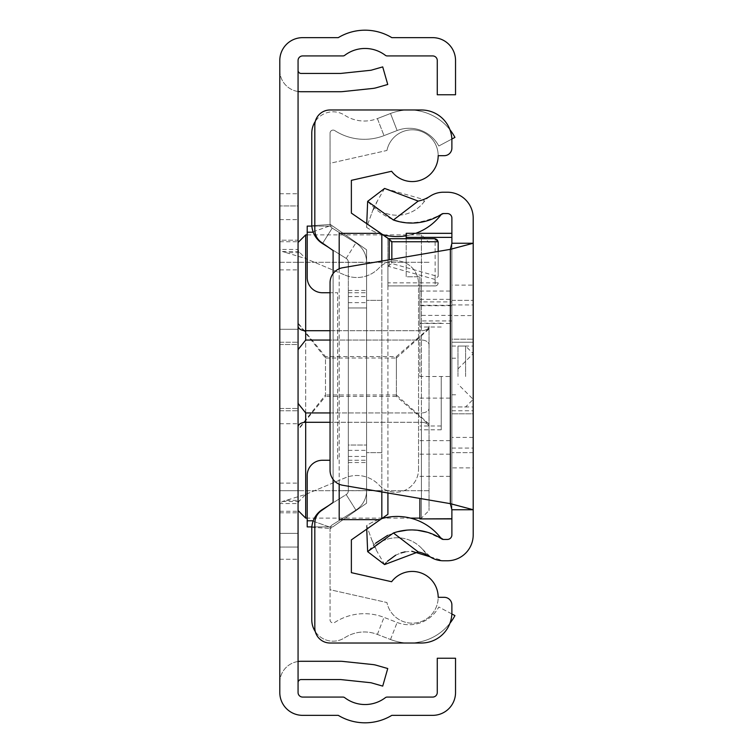 <?xml version="1.0" encoding="UTF-8"?>
<svg xmlns="http://www.w3.org/2000/svg" width="753" height="753" viewBox="0 0 753 753"><rect width="100%" height="100%" fill="white"/><g stroke="black" fill="none" stroke-linecap="round" stroke-linejoin="round"><path stroke-width="0.56" stroke-dasharray="3.77 2.82" d="M286.262 252.641L282.422 251.521L279.796 249.45L279.796 503.55L282.422 501.479L305.68 494.392L345.109 477.863A30.459 30.459 0 0 1 379.06 485.064A22.844 22.844 0 0 0 418.536 469.401A22.844 22.844 0 0 1 379.06 485.064A30.459 30.459 0 0 0 345.109 477.863L305.68 494.392L305.68 258.608L298.847 251.521L298.066 249.45L279.796 249.45L279.796 60.494A22.844 22.844 0 0 1 302.64 37.65L338.266 37.65A51.778 51.778 0 0 1 391.824 37.65L432.693 37.65A22.844 22.844 0 0 1 455.537 60.494L455.537 94.756L437.267 94.756L437.267 60.494A4.565 4.565 0 0 0 432.693 55.929L387.183 55.929A3.05 3.05 0 0 1 385.338 55.308A33.509 33.509 0 0 0 344.761 55.308A3.05 3.05 0 0 1 342.916 55.929L302.64 55.929A4.565 4.565 0 0 0 298.066 60.494L298.066 205.936L279.796 205.936L298.066 205.936L298.066 547.064L279.796 547.064L279.796 503.55L298.066 503.55L298.847 501.479L305.68 494.392L305.68 258.608L286.262 252.641L299.976 252.641M279.796 342.239L298.066 342.239L298.066 410.762L298.066 342.239L298.066 410.762L298.066 342.239L298.066 410.762L298.066 342.239L298.066 410.762L298.066 342.239L298.066 410.762L298.066 342.239L279.796 342.239L279.796 410.762L298.066 410.762L279.796 410.762L279.796 342.239L279.796 410.762L279.796 342.239L279.796 410.762L279.796 342.239L279.796 410.762L279.796 342.239L279.796 410.762L279.796 342.239L298.066 342.239L279.796 342.239M279.796 329.287L279.796 423.713L279.796 329.287L279.796 423.713L279.796 329.287L279.796 423.713L279.796 329.287L298.066 329.287L298.066 423.713L298.066 329.287L298.066 423.713L298.066 329.287L298.066 423.713L298.066 329.287L279.796 329.287L298.066 329.287M279.796 423.713L298.066 423.713M279.796 344.516L298.066 344.516L298.066 408.484L298.066 344.516L298.066 408.484L298.066 344.516L279.796 344.516L279.796 408.484L298.066 408.484L279.796 408.484L279.796 344.516M298.066 240.198L298.066 533.359L298.066 219.641L298.066 533.359L298.066 240.198L279.796 240.198L279.796 219.641L279.796 533.359L279.796 219.641L279.796 533.359L279.796 219.641L279.796 240.198L298.066 240.198M298.066 533.359L298.066 512.802L298.066 533.359L279.796 533.359L298.066 533.359M298.066 91.499L298.066 193.747L298.066 91.499A21.319 21.319 0 0 1 279.796 70.396L279.796 193.747L279.796 70.396A21.319 21.319 0 0 0 301.115 91.715L340.554 91.715A21.319 21.319 0 0 0 342.784 91.593L372.65 88.459A21.319 21.319 0 0 0 376.293 87.753L387.748 84.468L382.712 66.895L371.257 70.18A3.05 3.05 0 0 1 370.74 70.283L340.874 73.418A3.05 3.05 0 0 1 340.554 73.436L301.115 73.436A3.05 3.05 0 0 1 298.066 70.396M298.066 661.501L298.066 559.253L298.066 661.501A21.319 21.319 0 0 0 279.796 682.604L279.796 559.253L279.796 682.604A21.319 21.319 0 0 1 301.115 661.285L340.554 661.285A21.319 21.319 0 0 1 342.784 661.407L372.65 664.541A21.319 21.319 0 0 1 376.293 665.247L387.748 668.532L382.712 686.105L371.257 682.82A3.05 3.05 0 0 0 370.74 682.717L340.874 679.582A3.05 3.05 0 0 0 340.554 679.564L301.115 679.564A3.05 3.05 0 0 0 298.066 682.604M298.066 692.506L298.066 547.064L279.796 547.064L279.796 692.506A22.844 22.844 0 0 0 302.64 715.35L338.266 715.35A51.778 51.778 0 0 0 391.824 715.35L432.693 715.35A22.844 22.844 0 0 0 455.537 692.506L455.537 658.244L437.267 658.244L437.267 692.506A4.565 4.565 0 0 1 432.693 697.071L387.183 697.071A3.05 3.05 0 0 0 385.338 697.692A33.509 33.509 0 0 1 344.761 697.692A3.05 3.05 0 0 0 342.916 697.071L302.64 697.071A4.565 4.565 0 0 1 298.066 692.506M279.796 219.641L298.066 219.641L279.796 219.641M279.796 262.279L298.066 262.279L298.066 323.574L325.484 358.033L325.484 394.967L298.066 429.426L298.066 414.931L298.066 429.954L325.484 396.417L325.484 356.583L298.066 323.046L298.066 262.279L279.796 262.279M298.066 429.426L298.066 490.721L279.796 490.721L298.066 490.721L279.796 490.721L298.066 490.721L279.796 490.721L298.066 490.721L298.066 429.954M279.796 410.762L298.066 410.762L279.796 410.762M279.796 193.747L298.066 193.747L279.796 193.747M279.796 559.253L298.066 559.253L279.796 559.253M286.262 500.359L299.976 500.359M282.422 251.521L298.847 251.521M282.422 501.479L298.847 501.479M345.109 275.137A30.459 30.459 0 0 0 379.06 267.936A22.844 22.844 0 0 1 418.536 283.599A22.844 22.844 0 0 0 379.06 267.936A30.459 30.459 0 0 1 345.109 275.137L305.68 258.608L345.109 275.137M418.536 469.401L418.536 283.599L418.536 469.401M330.049 330.708L421.426 330.708L421.426 234.87L421.426 330.708A7.615 4.669 0 0 0 429.041 326.04L429.041 510.515L429.041 326.04A7.615 4.669 180 0 1 421.426 330.708L305.68 330.708L305.68 234.87M298.066 323.046L298.066 323.574M305.68 518.13L305.68 412.945L298.15 403.486L298.066 402.394L298.066 414.931M298.066 458.737L298.066 510.515L298.066 458.737M298.066 403.759L298.066 349.241L298.15 403.486M429.041 424.052L396.37 394.967L396.37 376.5L396.37 396.417L429.041 424.636M396.37 394.967L325.484 394.967M298.15 349.514L298.066 350.606L298.066 349.241L298.066 350.606L298.15 349.514L305.68 340.055L421.426 340.055L330.049 340.055M429.041 328.364L396.37 356.583L325.484 356.583M429.041 262.279L298.066 262.279L429.041 262.279M396.37 356.583L396.37 376.5L396.37 358.033L325.484 358.033M396.37 396.417L325.484 396.417M429.041 490.721L298.066 490.721L429.041 490.721M396.37 358.033L429.041 328.948M298.066 338.069L298.066 349.241M451.856 613.959L438.801 607.003A33.509 33.509 0 0 1 397.132 622.467L384.002 617.375A54.442 54.442 0 0 0 334.746 622.42A3.05 3.05 0 0 1 330.049 619.86L330.049 528.794A4.565 4.565 0 0 1 332.195 524.916A4.565 4.565 0 0 0 330.313 527.269L330.059 528.484L330.313 527.269A4.565 4.565 0 0 1 332.195 524.916L355.887 510.073A22.844 22.844 0 0 0 366.598 490.721A22.844 22.844 0 0 1 355.887 510.073A22.844 22.844 0 0 0 366.598 490.721L366.598 262.279A22.844 22.844 0 0 0 355.887 242.927A22.844 22.844 0 0 1 366.598 262.279A22.844 22.844 0 0 0 355.887 242.927L332.195 228.084A4.565 4.565 0 0 1 330.049 224.206L330.049 133.14A3.05 3.05 0 0 1 334.746 130.58A54.442 54.442 0 0 0 384.002 135.625L397.132 130.533A33.509 33.509 0 0 1 438.801 145.997L454.934 137.404A51.778 51.778 0 0 0 390.515 113.496A51.778 51.778 0 0 1 449.955 129.77M449.955 623.23A51.778 51.778 0 0 1 390.515 639.504A51.778 51.778 0 0 0 454.934 615.596L438.801 607.003A33.509 33.509 0 0 1 397.132 622.467L384.002 617.375A54.442 54.442 0 0 0 334.746 622.42A3.05 3.05 0 0 1 330.049 619.86L330.049 528.794A4.565 4.565 0 0 1 332.195 524.916L355.887 510.073A22.844 22.844 0 0 0 366.598 490.721L366.598 262.279A22.844 22.844 0 0 0 355.887 242.927L332.195 228.084A4.565 4.565 0 0 1 330.049 224.206L330.049 133.14A3.05 3.05 0 0 1 334.746 130.58A54.442 54.442 0 0 0 384.002 135.625L397.132 130.533A33.509 33.509 0 0 1 438.801 145.997L451.856 139.041M366.598 307.968L366.598 460.262L366.598 292.738L366.598 460.262L366.598 292.738L366.598 307.968L348.328 307.968L348.328 292.738L348.328 460.262L348.328 292.738L348.328 445.032L348.328 307.968L366.598 307.968M366.598 262.279L366.598 490.721L366.598 262.279M315.319 631.626A21.319 21.319 0 0 0 344.676 637.772A36.172 36.172 0 0 1 377.394 634.421L390.515 639.504L377.394 634.421A36.172 36.172 0 0 0 344.676 637.772A21.319 21.319 0 0 1 311.78 619.86L311.78 528.794A22.844 22.844 0 0 1 322.491 509.433A22.844 22.844 0 0 0 313.079 521.18A22.844 22.844 0 0 1 322.491 509.433L346.182 494.589L355.887 510.073L332.195 524.916L355.887 510.073L346.182 494.589A4.565 4.565 0 0 0 348.328 490.721A4.565 4.565 0 0 1 346.182 494.589A4.565 4.565 0 0 0 348.328 490.721L348.328 262.279A4.565 4.565 0 0 0 346.182 258.411A4.565 4.565 0 0 1 348.328 262.279A4.565 4.565 0 0 0 346.182 258.411L328.553 247.361M330.059 224.516L330.313 225.731A4.565 4.565 0 0 0 332.195 228.084A4.565 4.565 0 0 1 330.313 225.731L330.059 224.516L311.827 225.731L313.079 231.82L311.827 225.731L330.059 224.516M322.689 243.257L332.195 228.084L355.887 242.927L332.195 228.084L322.491 243.567A22.844 22.844 0 0 1 313.079 231.82A22.844 22.844 0 0 0 322.491 243.567A22.844 22.844 0 0 1 311.78 224.206L311.78 133.14A21.319 21.319 0 0 1 344.676 115.228A36.172 36.172 0 0 0 377.394 118.579L390.515 113.496L397.132 130.533L390.515 113.496L377.394 118.579L384.002 135.625L377.394 118.579A36.172 36.172 0 0 1 344.676 115.228A21.319 21.319 0 0 0 315.319 121.374M328.553 505.64L346.182 494.589A4.565 4.565 0 0 0 348.328 490.721L348.328 262.279A4.565 4.565 0 0 0 346.182 258.411L322.491 243.567L346.182 258.411L322.491 243.567L332.195 228.084L322.491 243.567M313.079 521.18L311.827 527.269L313.079 521.18L330.313 527.269L313.079 521.18M348.328 445.032L348.328 460.262L348.328 445.032L366.598 445.032L348.328 445.032M348.328 262.279L348.328 490.721L348.328 262.279M348.328 460.262L366.598 460.262L348.328 460.262M348.328 292.738L366.598 292.738L348.328 292.738M348.328 296.55L366.598 296.55L348.328 296.55M348.328 456.45L366.598 456.45L348.328 456.45M311.827 527.269L330.059 528.484L311.827 527.269M391.616 581.73A25.894 25.894 0 0 1 438.18 597.327A25.894 25.894 0 0 1 386.929 602.532L330.049 589.712L330.049 528.794L366.598 503.202L366.598 249.798L366.598 503.202L366.598 249.798L330.049 224.206L330.049 163.288L386.929 150.468A25.894 25.894 0 0 1 438.18 155.673A25.894 25.894 0 0 1 391.616 171.27L351.369 180.344L351.369 213.108L387.917 238.701L387.917 514.299L351.369 539.892L351.369 572.657L391.616 581.73M386.929 150.468A25.894 25.894 0 0 1 438.18 155.673L444.27 155.673A7.615 7.615 0 0 0 451.885 148.059L451.885 140.444A30.459 30.459 0 0 0 421.426 109.985L330.049 109.985A15.229 15.229 0 0 0 314.82 125.214L314.82 229.825A15.229 15.229 0 0 0 321.315 242.297L333.099 250.542L333.099 502.458L321.315 510.703A15.229 15.229 0 0 0 314.82 523.175L314.82 627.786A15.229 15.229 0 0 0 330.049 643.015L421.426 643.015A30.459 30.459 0 0 0 451.885 612.556L451.885 604.941A7.615 7.615 0 0 0 444.27 597.327L438.18 597.327A25.894 25.894 0 0 1 386.929 602.532L330.049 589.712L330.049 528.794L366.598 503.202L366.598 249.798L330.049 224.206L330.049 163.288L386.929 150.468M311.855 226.107L332.77 226.107L366.598 249.798L332.77 226.107L307.205 226.107L307.205 277.509A15.229 15.229 0 0 0 322.435 292.738L337.664 292.738L337.664 460.262L337.664 292.738L330.049 292.738M387.917 282.864L387.917 285.914L435.13 285.876L435.13 279.457L438.18 276.313L438.18 241.751L435.13 241.751L435.13 282.864L387.917 282.864L387.917 241.751L435.13 241.751L435.13 238.701L387.917 238.701L387.917 241.751M435.13 279.457L387.917 266.167L387.917 285.876M387.917 266.167L387.917 492.989M333.099 479.397L333.099 273.603M366.598 503.202L332.77 526.893L366.598 503.202M381.827 452.647L381.827 300.353L366.598 300.353L381.827 300.353L381.827 452.647L366.598 452.647L381.827 452.647M387.917 266.11L391.842 263.522L438.171 276.558M381.827 234.437L381.827 262.364L339.189 262.364L339.189 233.345M339.189 519.655L339.189 490.636L381.827 490.636L381.827 518.563M339.189 268.783L339.189 484.217M381.827 491.954L381.827 261.046M381.827 490.636L381.827 262.364M339.189 262.364L339.189 490.636M387.917 285.914L435.13 285.914L387.917 285.914M438.18 251.427L438.18 276.313M330.049 460.262L322.435 460.262A15.229 15.229 0 0 0 307.205 475.491L307.205 526.893L332.77 526.893L311.855 526.893M438.18 282.864A3.05 3.003 180 0 1 435.13 285.876L435.13 282.864L438.18 282.864A3.05 3.05 0 0 1 435.13 285.914A3.05 3.05 0 0 0 438.18 282.864A3.05 3.05 0 0 1 435.13 285.914M435.13 238.701A3.05 3.05 0 0 1 438.18 241.751A3.05 3.05 0 0 0 435.13 238.701M473.204 376.5L473.204 342.239L473.204 376.5M451.885 376.5L451.885 410.762L451.885 342.239L473.204 342.239L451.885 342.239L451.885 410.762L451.885 342.239L473.204 342.239L451.885 342.239L451.885 410.762L451.885 233.308L451.885 518.911L451.885 376.5L419.901 376.481L419.901 276.784L419.901 301.906L451.885 301.906M375.785 543.073L367.652 551.638L384.595 564.571L374.241 546.603L366.598 525.613A55.204 55.204 0 0 1 441.013 538.254M387.644 535.374L397.386 531.778M407.119 530.112L417.51 530.263M427.459 532.286L442.115 539.148M441.766 538.95L443.244 539.449A3.05 3.05 0 0 0 443.442 539.449A3.05 3.05 0 0 1 441.766 538.95A3.05 3.05 0 0 0 443.244 539.449M385.978 562.886L387.616 561.136M395.692 555.177L400.925 552.956M405.133 551.864L411.75 551.252M430.085 556.796L443.442 560.778A24.369 24.369 0 0 1 424.043 551.149A33.885 33.885 0 0 0 374.241 546.603L366.598 525.613A55.204 55.204 0 0 1 381.771 518.61M473.204 437.418L451.885 437.418L451.885 467.877L473.204 467.877L473.204 285.123L451.885 285.123L451.885 218.116A4.565 4.565 0 0 0 447.32 213.551L443.442 213.551A3.05 3.05 0 0 0 441.766 214.05C413.811 228.827 389.103 224.601 367.652 201.362L384.595 188.429L423.685 199.489L424.043 201.851A24.369 24.369 0 0 1 430.085 196.204L423.685 199.489M441.013 214.746A3.05 3.05 0 0 1 443.442 213.551A3.05 3.05 0 0 0 441.013 214.746A55.204 55.204 0 0 1 366.598 227.387L374.241 206.397A33.885 33.885 0 0 0 424.043 201.851A24.369 24.369 0 0 1 443.442 192.222L447.32 192.222A25.894 25.894 0 0 1 473.204 218.116L473.204 285.123M451.885 467.877L451.885 534.884A4.565 4.565 0 0 1 447.32 539.449L443.442 539.449M473.204 467.877L473.204 534.884A25.894 25.894 0 0 1 447.32 560.778L443.442 560.778A24.369 24.369 0 0 1 424.043 551.149A33.885 33.885 0 0 0 374.241 546.603M451.885 339.189L451.885 448.073L451.885 304.927L451.885 339.189L473.204 339.189L473.204 413.811L473.204 304.927L473.204 448.073L473.204 304.927L473.204 448.073L473.204 304.927L473.204 339.189L451.885 339.189M451.885 243.247L451.885 509.753M451.885 285.123L451.885 315.582L473.204 315.582M451.885 437.418L451.885 315.582M473.204 413.811L473.204 448.073L473.204 413.811L451.885 413.811L473.204 413.811M342.719 267.729L450.36 249.337L450.36 503.663L342.719 485.271A15.229 15.229 0 0 1 330.049 470.258L330.049 282.742A15.229 15.229 0 0 1 342.719 267.729M473.204 452.647L451.885 452.647L473.204 452.647M451.885 300.353L473.204 300.353L451.885 300.353M451.885 410.762L473.204 410.762M451.885 342.239L473.204 342.239M381.771 234.39A55.204 55.204 0 0 1 366.598 227.387L374.241 206.397A33.885 33.885 0 0 0 424.043 201.851M415.722 233.308A55.204 55.204 0 0 1 406.196 235.793M366.739 223.876L366.598 227.387M384.595 188.429L374.241 206.397M366.739 529.124L366.598 525.613M441.22 376.5L441.22 429.803L441.22 376.5M419.901 518.732L419.901 498.458M451.885 315.394L419.901 315.394L419.901 305.294L419.901 376.5M419.901 315.394L419.901 323.47L419.901 320.929L451.885 320.929M451.885 305.709L419.901 305.709L419.901 320.929M419.901 305.709L419.901 301.906M406.196 233.355L406.196 276.784L419.901 276.784L406.196 276.784L406.196 238.701M419.901 476.367L451.885 476.367M419.901 291.053L451.885 291.053M457.975 376.5L457.975 346.041L457.975 376.5M279.796 241.722L298.066 241.722M279.796 269.894L298.066 269.894M279.796 483.106L298.066 483.106M279.796 511.278L298.066 511.278M279.796 512.802L298.066 512.802L279.796 512.802M298.066 426.96A7.615 4.669 0 0 1 305.68 422.292L421.426 422.292A7.615 4.669 0 0 1 429.041 426.96A7.615 4.669 180 0 0 421.426 422.292L421.426 518.13L421.426 412.945L305.68 412.945M330.049 412.945L421.426 412.945A7.615 4.669 180 0 0 429.041 408.277A7.615 4.669 0 0 1 421.426 412.945L421.426 340.055A7.615 4.669 0 0 1 429.041 344.723A7.615 4.669 180 0 0 421.426 340.055L421.426 422.292L330.049 422.292M305.68 340.055L305.68 330.708A7.615 4.669 180 0 1 298.066 326.04M421.426 335.377L421.426 340.055L421.426 335.377M377.394 634.421L384.002 617.375L377.394 634.421M390.515 639.504L397.132 622.467L390.515 639.504M346.182 494.589L355.887 510.073L346.182 494.589M346.182 258.411L355.887 242.927L346.182 258.411M348.328 290.451L366.598 290.451M348.328 302.64L366.598 302.64M348.328 450.36L366.598 450.36M348.328 462.549L366.598 462.549M313.079 231.82L330.313 225.731L313.079 231.82M307.205 232.206L313.22 232.206M389.207 265.818L389.207 259.785M391.842 259.343L391.842 263.522M307.205 520.794L313.22 520.794M419.901 398.111L451.885 398.111M419.901 454.163L451.885 454.163M419.901 299.327L451.885 299.327M419.901 440.674L451.885 440.674M465.589 376.5L465.589 346.041L465.589 376.5M383.522 234.87L421.426 234.87L429.041 242.485M419.901 518.13L421.426 518.13L429.041 510.515M410.592 518.13L383.522 518.13M382.449 518.13L307.205 518.13M307.205 234.87L382.449 234.87M451.885 406.959L473.204 406.959M451.885 448.073L473.204 448.073M451.885 304.927L473.204 304.927M377.545 200.656L371.86 212.939M371.86 540.061L377.545 552.344M422.339 549.088L429.907 556.345L434.999 559.178L442.783 560.769M451.885 346.041L473.204 346.041M441.22 429.803L419.901 429.803M451.885 394.779L457.975 394.779M451.885 358.221L457.975 358.221M419.901 305.294L451.885 305.294M419.901 323.47L451.885 323.47M441.22 323.197L419.901 323.197M457.975 368.885L473.204 353.656L465.589 346.041L457.975 346.041M457.975 406.959L465.589 406.959L473.204 399.344L457.975 384.115M441.22 327.009L419.901 327.009M441.22 425.991L419.901 425.991"/><path stroke-width="1.13" d="M298.066 692.506L298.066 60.494A4.565 4.565 0 0 1 302.64 55.929L342.916 55.929A3.05 3.05 0 0 0 344.761 55.308A33.509 33.509 0 0 1 385.338 55.308A3.05 3.05 0 0 0 387.183 55.929L432.693 55.929A4.565 4.565 0 0 1 437.267 60.494L437.267 94.756L455.537 94.756L455.537 60.494A22.844 22.844 0 0 0 432.693 37.65L391.824 37.65A51.778 51.778 0 0 0 338.266 37.65L302.64 37.65A22.844 22.844 0 0 0 279.796 60.494L279.796 692.506A22.844 22.844 0 0 0 302.64 715.35L338.266 715.35A51.778 51.778 0 0 0 391.824 715.35L432.693 715.35A22.844 22.844 0 0 0 455.537 692.506L455.537 658.244L437.267 658.244L437.267 692.506A4.565 4.565 0 0 1 432.693 697.071L387.183 697.071A3.05 3.05 0 0 0 385.338 697.692A33.509 33.509 0 0 1 344.761 697.692A3.05 3.05 0 0 0 342.916 697.071L302.64 697.071A4.565 4.565 0 0 1 298.066 692.506M298.066 661.501A21.319 21.319 0 0 1 301.115 661.285L340.554 661.285A21.319 21.319 0 0 1 342.784 661.407L372.65 664.541A21.319 21.319 0 0 1 376.293 665.247L387.748 668.532L382.712 686.105L371.257 682.82A3.05 3.05 0 0 0 370.74 682.717L340.874 679.582A3.05 3.05 0 0 0 340.554 679.564L301.115 679.564A3.05 3.05 0 0 0 298.066 682.604M298.066 91.499A21.319 21.319 0 0 0 301.115 91.715L340.554 91.715A21.319 21.319 0 0 0 342.784 91.593L372.65 88.459A21.319 21.319 0 0 0 376.293 87.753L387.748 84.468L382.712 66.895L371.257 70.18A3.05 3.05 0 0 1 370.74 70.283L340.874 73.418A3.05 3.05 0 0 1 340.554 73.436L301.115 73.436A3.05 3.05 0 0 1 298.066 70.396M330.049 340.055L305.68 340.055L298.15 349.514L298.066 350.597L298.15 349.514M298.15 403.486L298.066 402.394L298.15 403.486L305.68 412.945L330.049 412.945M298.066 414.931L298.066 403.759M298.066 349.241L298.066 338.069M315.319 631.626A21.319 21.319 0 0 1 311.78 619.86L311.78 528.794A22.844 22.844 0 0 1 322.491 509.433L328.553 505.64M328.553 247.361L322.491 243.567A22.844 22.844 0 0 1 311.78 224.206L311.78 133.14A21.319 21.319 0 0 1 315.319 121.374M451.856 613.959L454.934 615.596A51.778 51.778 0 0 1 449.955 623.23M449.955 129.77A51.778 51.778 0 0 1 454.934 137.404L451.856 139.041M333.099 479.397L333.099 502.458L321.315 510.703A15.229 15.229 0 0 0 314.82 523.175L314.82 627.786A15.229 15.229 0 0 0 330.049 643.015L421.426 643.015A30.459 30.459 0 0 0 451.885 612.556L451.885 604.941A7.615 7.615 0 0 0 444.27 597.327L438.18 597.327A25.894 25.894 0 0 0 391.616 581.73L351.369 572.657L351.369 539.892L387.917 514.299L387.917 492.989M330.049 292.738L322.435 292.738A15.229 15.229 0 0 1 307.205 277.509L307.205 226.107L311.855 226.107M389.207 259.785L389.207 239.106L351.369 213.108L351.369 180.344L391.616 171.27A25.894 25.894 0 0 0 438.18 155.673L444.27 155.673A7.615 7.615 0 0 0 451.885 148.059L451.885 140.444A30.459 30.459 0 0 0 421.426 109.985L330.049 109.985A15.229 15.229 0 0 0 314.82 125.214L314.82 229.825A15.229 15.229 0 0 0 321.315 242.297L333.099 250.542L333.099 273.603M339.189 268.783L339.189 233.345L380.274 233.345M339.189 484.217L339.189 519.655L380.274 519.655M381.827 518.563L381.827 491.954M381.827 261.046L381.827 234.437M387.917 238.701L435.13 238.701L438.18 241.751L438.18 251.427M311.855 526.893L307.205 526.893L307.205 475.491A15.229 15.229 0 0 1 322.435 460.262L330.049 460.262M389.207 239.106L391.842 241.751L391.842 259.343M384.595 564.571L367.652 551.638L393.414 532.992L418.207 551.921L384.595 564.571L385.978 562.886M375.785 543.073L387.644 535.374M397.386 531.778L407.119 530.112M417.51 530.263L427.459 532.286M411.75 551.252L430.085 556.796A24.369 24.369 0 0 0 443.442 560.778L447.32 560.778A25.894 25.894 0 0 0 473.204 534.884L473.204 509.753L451.885 509.753L451.885 534.884A4.565 4.565 0 0 1 447.32 539.449L443.442 539.449A3.05 3.05 0 0 1 441.766 538.95A55.204 55.204 0 0 0 393.414 532.992M430.085 556.796A33.885 33.885 0 0 0 418.207 551.921M387.616 561.136L395.692 555.177M400.925 552.956L405.133 551.864M418.207 201.079L393.414 220.008L367.652 201.362L384.595 188.429L418.207 201.079A33.885 33.885 0 0 0 430.085 196.204A24.369 24.369 0 0 1 443.442 192.222L447.32 192.222A25.894 25.894 0 0 1 473.204 218.116L473.204 509.753L450.36 503.663L342.719 485.271A15.229 15.229 0 0 1 330.049 470.258L330.049 282.742A15.229 15.229 0 0 1 342.719 267.729L450.36 249.337L473.204 243.247L451.885 243.247L451.885 218.116A4.565 4.565 0 0 0 447.32 213.551L443.442 213.551A3.05 3.05 0 0 0 441.766 214.05L441.013 214.746A55.204 55.204 0 0 1 415.722 233.308M393.414 220.008A55.204 55.204 0 0 0 441.766 214.05M441.013 538.254A3.05 3.05 0 0 0 441.766 538.95A3.05 3.05 0 0 1 441.013 538.254A55.204 55.204 0 0 0 440.703 537.849L443.244 539.449M451.885 509.753L450.36 503.663L450.36 249.337L451.885 243.247M406.196 235.793A55.204 55.204 0 0 1 381.771 234.39M367.652 201.362L366.739 223.876M381.771 518.61A55.204 55.204 0 0 1 440.703 537.849M367.652 551.638L366.739 529.124M419.901 498.458L419.901 518.911L451.885 518.732M406.196 238.701L406.196 233.308L451.885 233.355M298.066 242.485L305.68 234.87L305.68 330.708L330.049 330.708M298.066 326.04A7.615 4.669 0 0 0 305.68 330.708L305.68 340.055M330.049 422.292L305.68 422.292L305.68 518.13L298.066 510.515M305.68 412.945L305.68 422.292A7.615 4.669 180 0 0 298.066 426.96M313.22 232.206L307.205 232.206M438.18 241.751L391.842 241.751M313.22 520.794L307.205 520.794M406.196 237.374L451.885 237.374M419.901 518.13L410.592 518.13M383.522 518.13L382.449 518.13M307.205 518.13L305.68 518.13M305.68 234.87L307.205 234.87M382.449 234.87L383.522 234.87M441.474 214.323L443.432 213.551M440.712 215.142L441.39 214.398M406.196 233.308L451.885 233.308M419.901 518.911L451.885 518.911"/></g></svg>
